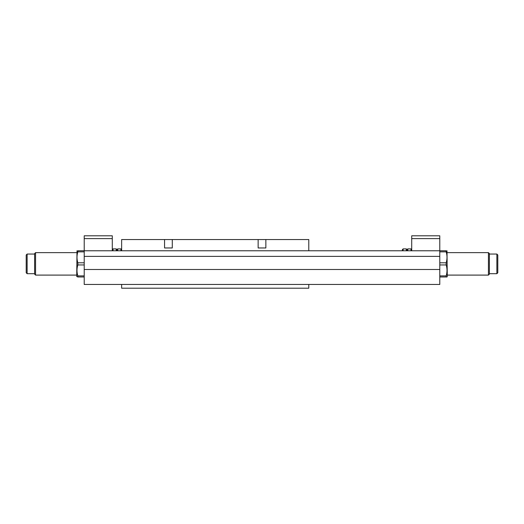 <?xml version="1.0" encoding="UTF-8"?>
<svg xmlns="http://www.w3.org/2000/svg" width="524" height="524" viewBox="0 0 524 524"><rect width="100%" height="100%" fill="white"/><g stroke="black" fill="none" stroke-linecap="round" stroke-linejoin="round"><path stroke-width="0.79" d="M84.213 269.487L84.213 284.46L439.787 284.46L439.787 250.773L84.213 250.773L84.213 269.487L439.787 269.487M84.213 256.387L439.787 256.387M411.713 238.61L439.787 238.61L439.787 235.8L411.713 235.8L411.713 250.773M410.98 250.773L410.98 248.9L407.77 248.9L407.77 250.773M407.037 250.773L407.037 249.634L406.303 248.9L403.094 248.9L403.094 250.773M406.303 250.773L406.303 248.9L407.037 249.634L407.77 248.9M402.36 250.773L402.36 249.634L403.094 248.9L402.36 249.634M439.787 238.61L439.787 250.773L446.166 250.773C447.286 250.773 447.286 250.773 446.166 250.773C447.286 250.773 447.286 250.773 446.166 250.773L446.166 251.847L439.787 251.847M446.998 250.773L447.273 276.502L446.998 276.973L439.787 276.973M446.166 276.973L446.166 275.893L439.787 275.893M446.166 275.893C447.286 272.244 447.286 268.596 446.166 264.947L446.166 262.793C447.286 259.144 447.286 255.496 446.166 251.847M446.166 264.947L439.787 264.947M446.166 262.793L439.787 262.793M116.963 250.773L116.963 249.634L117.697 248.9L120.906 248.9L121.64 249.634L121.64 250.773L121.64 239.54L308.787 239.54L308.787 250.773M120.906 248.9L120.906 250.773M117.697 248.9L117.697 250.773M116.963 249.634L116.23 248.9L116.23 250.773M112.287 249.634L113.02 248.9L113.02 250.773M112.287 250.773L112.287 238.61L84.213 238.61L84.213 250.773L77.834 250.773C76.714 250.773 76.714 250.773 77.834 250.773C76.714 250.773 76.714 250.773 77.834 250.773L77.834 251.847C76.714 255.496 76.714 259.144 77.834 262.793L77.834 264.947C76.714 268.596 76.714 272.244 77.834 275.893L77.834 276.973L76.727 276.502L77.002 250.773M77.834 251.847L84.213 251.847M77.834 262.793L84.213 262.793M77.834 276.973L84.213 276.973M77.834 275.893L84.213 275.893M77.834 264.947L84.213 264.947M112.287 238.61L112.287 235.8L84.213 235.8L84.213 238.61M265.858 239.54L265.858 247.963L258.142 247.963L258.142 239.54M172.285 239.54L172.285 247.963L164.569 247.963L164.569 239.54M265.858 247.963L258.142 247.963M172.285 247.963L164.569 247.963M121.64 284.46L121.64 288.2L308.787 288.2L308.787 284.46M27.137 273.698L27.137 254.048L26.2 254.985L26.2 272.762L27.137 273.698L34.623 273.698M35.56 275.1L35.56 252.64L34.623 253.577L34.623 274.163L35.56 275.1L76.727 275.1M496.863 254.048L496.863 273.698L497.8 272.762L497.8 254.985L496.863 254.048L489.377 254.048M488.44 252.64L488.44 275.1L489.377 274.163L489.377 253.577L488.44 252.64L447.273 252.64M411.713 249.634L410.98 248.9M113.02 248.9L116.23 248.9M27.137 254.048L34.623 254.048M35.56 252.64L76.727 252.64M496.863 273.698L489.377 273.698M488.44 275.1L447.273 275.1"/></g></svg>
